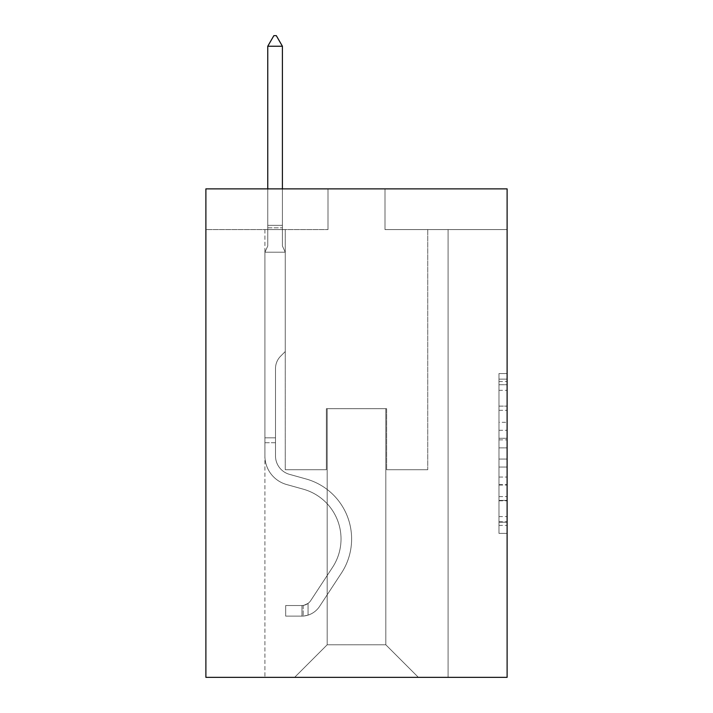 <?xml version="1.0" encoding="UTF-8"?>
<svg xmlns="http://www.w3.org/2000/svg" width="713" height="713" viewBox="0 0 713 713"><rect width="100%" height="100%" fill="white"/><g stroke="black" fill="none" stroke-linecap="round" stroke-linejoin="round"><path stroke-width="0.53" stroke-dasharray="3.56 2.67" d="M498.975 422.301L498.975 447.871L507.112 447.871L507.112 525.383L507.112 381.544L507.112 447.871L498.975 447.871L498.975 379.147L498.975 533.377L498.975 373.55L498.975 522.192L507.112 522.192L498.975 522.192L507.112 522.192L498.975 522.192L498.975 496.613L498.975 533.377L507.112 533.377L507.112 373.55L507.112 521.791L507.112 459.056L498.975 459.056L507.112 459.056L507.112 496.613L507.112 384.735L498.975 384.735L507.112 384.735L507.112 533.377L507.112 381.544L507.112 533.377L498.975 533.377L498.975 373.55L507.112 373.55L507.112 381.544L507.112 373.55L507.112 381.544L507.112 373.55L507.112 379.147L507.112 373.55L498.975 373.55L498.975 384.735L507.112 384.735L498.975 384.735L498.975 422.301L507.112 422.301M507.112 438.281L507.112 430.287L507.112 438.281L498.975 438.281L498.975 406.116L498.975 500.811L498.975 477.042L507.112 477.042L498.975 477.042L498.975 533.377L507.112 533.377L498.975 533.377L507.112 533.377L498.975 533.377L498.975 373.55L507.112 373.55L498.975 373.55L507.112 373.55L498.975 373.55L498.975 438.281L507.112 438.281M507.112 188.874L507.112 677.35L205.888 677.35L205.888 188.874L328.007 188.874L205.888 188.874L205.888 229.577L328.007 229.577L205.888 229.577L205.888 188.874L507.112 188.874L384.993 188.874L507.112 188.874L507.112 229.577L507.112 188.874M264.906 677.35L448.094 677.35L448.094 229.577L427.738 229.577L448.094 229.577L427.738 229.577L448.094 229.577L427.738 229.577L448.094 229.577L427.738 229.577L448.094 229.577L427.738 229.577L448.094 229.577L427.738 229.577L448.094 229.577L427.738 229.577L448.094 229.577L427.738 229.577L448.094 229.577L427.738 229.577L448.094 229.577L427.738 229.577L448.094 229.577L427.738 229.577L448.094 229.577L427.738 229.577L448.094 229.577L427.738 229.577L448.094 229.577L427.738 229.577L448.094 229.577L427.738 229.577L448.094 229.577L427.738 229.577L448.094 229.577L448.094 677.35L448.094 229.577L448.094 677.35L448.094 229.577L448.094 677.35L448.094 229.577L448.094 677.35L448.094 229.577L448.094 677.35L448.094 229.577L448.094 677.35L448.094 229.577L448.094 677.35L448.094 229.577L448.094 677.35L448.094 229.577L448.094 677.35L448.094 229.577L448.094 677.35L448.094 229.577L448.094 677.35L448.094 229.577L448.094 677.35L448.094 229.577L448.094 677.35L448.094 229.577L448.094 677.35L448.094 229.577L448.094 677.35L448.094 229.577L448.094 677.35L264.906 677.35L294.629 677.35L264.906 677.35L294.629 677.35L264.906 677.35L294.629 677.35L264.906 677.35L294.629 677.35L264.906 677.35L294.629 677.35L264.906 677.35L294.629 677.35L264.906 677.35L294.629 677.35L264.906 677.35L294.629 677.35L264.906 677.35L294.629 677.35L264.906 677.35L294.629 677.35L264.906 677.35L294.629 677.35L264.906 677.35L294.629 677.35L264.906 677.35L294.629 677.35L264.906 677.35L294.629 677.35L264.906 677.35L294.629 677.35L264.906 677.35L264.906 229.577L285.262 229.577L264.906 229.577L285.262 229.577L264.906 229.577L285.262 229.577L264.906 229.577L285.262 229.577L264.906 229.577L285.262 229.577L264.906 229.577L285.262 229.577L264.906 229.577L285.262 229.577L264.906 229.577L285.262 229.577L264.906 229.577L285.262 229.577L264.906 229.577L285.262 229.577L264.906 229.577L285.262 229.577L264.906 229.577L285.262 229.577L264.906 229.577L285.262 229.577L264.906 229.577L285.262 229.577L264.906 229.577L285.262 229.577L264.906 229.577L285.262 229.577L264.906 229.577L264.906 677.35M507.112 229.577L384.993 229.577L507.112 229.577M327.187 644.784L327.187 408.683L327.187 644.784L327.187 408.683L385.813 408.683L385.813 644.784L327.187 644.784L294.629 677.35L327.187 644.784L327.187 408.683L327.187 644.784L327.187 408.683L326.376 408.683L326.376 469.742L285.262 469.742L285.262 229.577L285.262 469.742L285.262 229.577L285.262 469.742L285.262 229.577L285.262 469.742L285.262 229.577L285.262 469.742L285.262 229.577L285.262 469.742L285.262 229.577L285.262 469.742L285.262 229.577L285.262 469.742L285.262 229.577L285.262 469.742L285.262 229.577L285.262 469.742L285.262 229.577L285.262 469.742L285.262 229.577L285.262 469.742L285.262 229.577L285.262 469.742L285.262 229.577L285.262 469.742L285.262 229.577L285.262 469.742L285.262 229.577L285.262 469.742L285.262 229.577L285.262 469.742L326.376 469.742L285.262 469.742L326.376 469.742L285.262 469.742L326.376 469.742L285.262 469.742L326.376 469.742L285.262 469.742L326.376 469.742L285.262 469.742L326.376 469.742L285.262 469.742L326.376 469.742L285.262 469.742L326.376 469.742L285.262 469.742L326.376 469.742L285.262 469.742L326.376 469.742L285.262 469.742L326.376 469.742L285.262 469.742L326.376 469.742L285.262 469.742L326.376 469.742L285.262 469.742L326.376 469.742L285.262 469.742L326.376 469.742L285.262 469.742L326.376 469.742L326.376 408.683L326.376 469.742L326.376 408.683L326.376 469.742L326.376 408.683L326.376 469.742L326.376 408.683L326.376 469.742L326.376 408.683L326.376 469.742L326.376 408.683L326.376 469.742L326.376 408.683L326.376 469.742L326.376 408.683L326.376 469.742L326.376 408.683L326.376 469.742L326.376 408.683L326.376 469.742L326.376 408.683L326.376 469.742L326.376 408.683L326.376 469.742L326.376 408.683L326.376 469.742L326.376 408.683L326.376 469.742L326.376 408.683L326.376 469.742L326.376 408.683L327.187 408.683L326.376 408.683L327.187 408.683L326.376 408.683L327.187 408.683L326.376 408.683L327.187 408.683L326.376 408.683L327.187 408.683L326.376 408.683L327.187 408.683L326.376 408.683L327.187 408.683L326.376 408.683L327.187 408.683L326.376 408.683L327.187 408.683L326.376 408.683L327.187 408.683L326.376 408.683L327.187 408.683L326.376 408.683L327.187 408.683L326.376 408.683L327.187 408.683L326.376 408.683L327.187 408.683L326.376 408.683L327.187 408.683L326.376 408.683L327.187 408.683L327.187 644.784L294.629 677.35L327.187 644.784L327.187 408.683L327.187 644.784L294.629 677.35L327.187 644.784L327.187 408.683L327.187 644.784L294.629 677.35L327.187 644.784L327.187 408.683L327.187 644.784L294.629 677.35L327.187 644.784L327.187 408.683L327.187 644.784L294.629 677.35L327.187 644.784L327.187 408.683L327.187 644.784L294.629 677.35L327.187 644.784L327.187 408.683L327.187 644.784L294.629 677.35L327.187 644.784L327.187 408.683L327.187 644.784L294.629 677.35L327.187 644.784L327.187 408.683L327.187 644.784L294.629 677.35L327.187 644.784L327.187 408.683L327.187 644.784L294.629 677.35L327.187 644.784L327.187 408.683L327.187 644.784L294.629 677.35L327.187 644.784L327.187 408.683L327.187 644.784L294.629 677.35L327.187 644.784L327.187 408.683L327.187 644.784L294.629 677.35L327.187 644.784L327.187 408.683L327.187 644.784L294.629 677.35L327.187 644.784L294.629 677.35L327.187 644.784L385.813 644.784L385.813 408.683L385.813 644.784L418.371 677.35L385.813 644.784L385.813 408.683L385.813 644.784L418.371 677.35L385.813 644.784L385.813 408.683L385.813 644.784L418.371 677.35L385.813 644.784L385.813 408.683L385.813 644.784L418.371 677.35L385.813 644.784L385.813 408.683L385.813 644.784L418.371 677.35L385.813 644.784L385.813 408.683L385.813 644.784L418.371 677.35L385.813 644.784L385.813 408.683L385.813 644.784L418.371 677.35L385.813 644.784L385.813 408.683L385.813 644.784L418.371 677.35L385.813 644.784L385.813 408.683L385.813 644.784L418.371 677.35L385.813 644.784L385.813 408.683L385.813 644.784L418.371 677.35L385.813 644.784L385.813 408.683L385.813 644.784L418.371 677.35L385.813 644.784L385.813 408.683L385.813 644.784L418.371 677.35L385.813 644.784L385.813 408.683L385.813 644.784L418.371 677.35L385.813 644.784L385.813 408.683L385.813 644.784L418.371 677.35L385.813 644.784L385.813 408.683L385.813 644.784L418.371 677.35L385.813 644.784L385.813 408.683L385.813 644.784L418.371 677.35L385.813 644.784L385.813 408.683L327.187 408.683L327.187 644.784L294.629 677.35L327.187 644.784M386.624 408.683L385.813 408.683L386.624 408.683L385.813 408.683L386.624 408.683L385.813 408.683L386.624 408.683L385.813 408.683L386.624 408.683L385.813 408.683L386.624 408.683L385.813 408.683L386.624 408.683L385.813 408.683L386.624 408.683L385.813 408.683L386.624 408.683L385.813 408.683L386.624 408.683L385.813 408.683L386.624 408.683L385.813 408.683L386.624 408.683L385.813 408.683L386.624 408.683L385.813 408.683L386.624 408.683L385.813 408.683L386.624 408.683L385.813 408.683L386.624 408.683L385.813 408.683L386.624 408.683L386.624 469.742L386.624 408.683M418.371 677.35L385.813 644.784L418.371 677.35M384.993 229.577L384.993 188.874L384.993 229.577M328.007 229.577L328.007 188.874L328.007 229.577M427.738 229.577L427.738 469.742L386.624 469.742L427.738 469.742L386.624 469.742L427.738 469.742L386.624 469.742L427.738 469.742L386.624 469.742L427.738 469.742L386.624 469.742L427.738 469.742L386.624 469.742L427.738 469.742L386.624 469.742L427.738 469.742L386.624 469.742L427.738 469.742L386.624 469.742L427.738 469.742L386.624 469.742L427.738 469.742L386.624 469.742L427.738 469.742L386.624 469.742L427.738 469.742L386.624 469.742L427.738 469.742L386.624 469.742L427.738 469.742L386.624 469.742L427.738 469.742L386.624 469.742L427.738 469.742L427.738 229.577M498.975 447.871L507.112 447.871L498.975 447.871M498.975 379.147L498.975 373.55L498.975 379.147L507.112 379.147L498.975 379.147M498.975 500.41L498.975 467.051L498.975 500.41L507.112 500.41L498.975 500.41M498.975 467.051L498.975 459.056L507.112 459.056L498.975 459.056L498.975 467.051L507.112 467.051L498.975 467.051M498.975 406.116L498.975 384.735L498.975 406.116L507.112 406.116L498.975 406.116M498.975 373.55L507.112 373.55L498.975 373.55L498.975 381.544L498.975 373.55L507.112 373.55M498.975 533.377L507.112 533.377L498.975 533.377L498.975 525.383L498.975 533.377M264.906 442.72L264.906 252.206L285.262 252.206L285.262 351.536L280.672 356.126A17.691 17.691 0 0 0 275.494 368.63A17.691 17.691 0 0 1 280.672 356.126L285.262 351.536L285.262 252.206L282.41 246.021L282.41 227.812L282.41 246.021L285.262 252.206L285.262 351.536L280.672 356.126A17.691 17.691 0 0 0 275.494 368.63A17.691 17.691 0 0 1 280.672 356.126L285.262 351.536L285.262 252.206L282.41 246.021L282.41 225.344L282.41 246.021L285.262 252.206L285.262 351.536L280.672 356.126A17.691 17.691 0 0 0 275.494 368.63A17.691 17.691 0 0 1 280.672 356.126L285.262 351.536L285.262 252.206L282.41 246.021L282.41 46.238L282.41 246.021L285.262 252.206L285.262 351.536L280.672 356.126A17.691 17.691 0 0 0 275.494 368.63A17.691 17.691 0 0 1 280.672 356.126L285.262 351.536L285.262 252.206L282.41 246.021L282.41 46.238L267.758 46.238L267.758 246.021L264.906 252.206L285.262 252.206L285.262 351.536L280.672 356.126A17.691 17.691 0 0 0 275.494 368.63A17.691 17.691 0 0 1 280.672 356.126L285.262 351.536L285.262 252.206L282.41 246.021L285.262 252.206L285.262 351.536L280.672 356.126A17.691 17.691 0 0 0 275.494 368.63A17.691 17.691 0 0 1 280.672 356.126L285.262 351.536L285.262 252.206L282.41 246.021L282.41 227.812L282.41 246.021L285.262 252.206L285.262 351.536L280.672 356.126A17.691 17.691 0 0 0 275.494 368.63A17.691 17.691 0 0 1 280.672 356.126L285.262 351.536L285.262 252.206L282.41 246.021L282.41 225.344L282.41 246.021L285.262 252.206L285.262 351.536L280.672 356.126A17.691 17.691 0 0 0 275.494 368.63A17.691 17.691 0 0 1 280.672 356.126L285.262 351.536L285.262 252.206L282.41 246.021L282.41 46.238L276.305 35.65L273.863 35.65L276.305 35.65L273.863 35.65L267.758 46.238L282.41 46.238L276.305 35.65L273.863 35.65L267.758 46.238L267.758 225.344L267.758 46.238L282.41 46.238L282.41 246.021L285.262 252.206L285.262 351.536L280.672 356.126A17.691 17.691 0 0 0 275.494 368.63A17.691 17.691 0 0 1 280.672 356.126L285.262 351.536L285.262 252.206L282.41 246.021L282.41 46.238L267.758 46.238L267.758 227.812L267.758 46.238L282.41 46.238L276.305 35.65L273.863 35.65L276.305 35.65L273.863 35.65L267.758 46.238L267.758 246.021L267.758 46.238L282.41 46.238L276.305 35.65L273.863 35.65L267.758 46.238L267.758 246.021L264.906 252.206L267.758 246.021L267.758 46.238L282.41 46.238L282.41 246.021L285.262 252.206L285.262 351.536L280.672 356.126A17.691 17.691 0 0 0 275.494 368.63A17.691 17.691 0 0 1 280.672 356.126L285.262 351.536L285.262 252.206L282.41 246.021L282.41 46.238L267.758 46.238L267.758 246.021L264.906 252.206L285.262 252.206L285.262 351.536L280.672 356.126A17.691 17.691 0 0 0 275.494 368.63A17.691 17.691 0 0 1 280.672 356.126L285.262 351.536L285.262 252.206L282.41 246.021L285.262 252.206L285.262 351.536L280.672 356.126A17.691 17.691 0 0 0 275.494 368.63A17.691 17.691 0 0 1 280.672 356.126L285.262 351.536L285.262 252.206L282.41 246.021L282.41 227.812L282.41 246.021L285.262 252.206L285.262 351.536L280.672 356.126A17.691 17.691 0 0 0 275.494 368.63A17.691 17.691 0 0 1 280.672 356.126L285.262 351.536L285.262 252.206L282.41 246.021L282.41 225.344L282.41 246.021L285.262 252.206L285.262 351.536L280.672 356.126A17.691 17.691 0 0 0 275.494 368.63A17.691 17.691 0 0 1 280.672 356.126L285.262 351.536L285.262 252.206L282.41 246.021L282.41 46.238L276.305 35.65L273.863 35.65L276.305 35.65L273.863 35.65L267.758 46.238L282.41 46.238L276.305 35.65L273.863 35.65L267.758 46.238L267.758 225.344L267.758 46.238L282.41 46.238L282.41 246.021L285.262 252.206L285.262 351.536L280.672 356.126A17.691 17.691 0 0 0 275.494 368.63A17.691 17.691 0 0 1 280.672 356.126L285.262 351.536L285.262 252.206L282.41 246.021L282.41 46.238L267.758 46.238L267.758 227.812L267.758 46.238L282.41 46.238L276.305 35.65L273.863 35.65L276.305 35.65L273.863 35.65L267.758 46.238L267.758 246.021L267.758 46.238L282.41 46.238L276.305 35.65L273.863 35.65L267.758 46.238L267.758 246.021L264.906 252.206L285.262 252.206L285.262 351.536L280.672 356.126A17.691 17.691 0 0 0 275.494 368.63A17.691 17.691 0 0 1 280.672 356.126L285.262 351.536L285.262 252.206L282.41 246.021L285.262 252.206L264.906 252.206L267.758 246.021L267.758 46.238L282.41 46.238L282.41 246.021L282.41 46.238L267.758 46.238L267.758 246.021L264.906 252.206L285.262 252.206L264.906 252.206L267.758 246.021L267.758 46.238L282.41 46.238L276.305 35.65L273.863 35.65L276.305 35.65L273.863 35.65L267.758 46.238L267.758 246.021L264.906 252.206L285.262 252.206L264.906 252.206L267.758 246.021L267.758 46.238L282.41 46.238L276.305 35.65L273.863 35.65L267.758 46.238L267.758 246.021L264.906 252.206L285.262 252.206L264.906 252.206L267.758 246.021L267.758 46.238L282.41 46.238L282.41 246.021L285.262 252.206L264.906 252.206L267.758 246.021L264.906 252.206L285.262 252.206L264.906 252.206L267.758 246.021L267.758 227.812L267.758 246.021L264.906 252.206L285.262 252.206L264.906 252.206L267.758 246.021L267.758 225.344L267.758 246.021L264.906 252.206L285.262 252.206L264.906 252.206L267.758 246.021L267.758 46.238L267.758 246.021L264.906 252.206L285.262 252.206L264.906 252.206L267.758 246.021L267.758 46.238L282.41 46.238L267.758 46.238L267.758 246.021L264.906 252.206L285.262 252.206L264.906 252.206L267.758 246.021L267.758 46.238L282.41 46.238L276.305 35.65L273.863 35.65L276.305 35.65L282.41 46.238L282.41 225.344L282.41 46.238L267.758 46.238L282.41 46.238L276.305 35.65L273.863 35.65L267.758 46.238L273.863 35.65L267.758 46.238L273.863 35.65L276.305 35.65L282.41 46.238L282.41 227.812L282.41 46.238L267.758 46.238L273.863 35.65L267.758 46.238L282.41 46.238L276.305 35.65L282.41 46.238L282.41 246.021L282.41 46.238L276.305 35.65L273.863 35.65L267.758 46.238L273.863 35.65L276.305 35.65L282.41 46.238L282.41 246.021L285.262 252.206L264.906 252.206L285.262 252.206L264.906 252.206L267.758 246.021L264.906 252.206L285.262 252.206L264.906 252.206L267.758 246.021L267.758 227.812L267.758 246.021L264.906 252.206L285.262 252.206L264.906 252.206L267.758 246.021L267.758 225.344L267.758 246.021L264.906 252.206L285.262 252.206L264.906 252.206L267.758 246.021L267.758 46.238L282.41 46.238L276.305 35.65L282.41 46.238L282.41 225.344L282.41 46.238L267.758 46.238L273.863 35.65L267.758 46.238L273.863 35.65L276.305 35.65L282.41 46.238L276.305 35.65L273.863 35.65L267.758 46.238L282.41 46.238L282.41 227.812L282.41 46.238L276.305 35.65L282.41 46.238L282.41 246.021L282.41 46.238L267.758 46.238L273.863 35.65L267.758 46.238L273.863 35.65L276.305 35.65L282.41 46.238L276.305 35.65L273.863 35.65L267.758 46.238L282.41 46.238L282.41 246.021L285.262 252.206L264.906 252.206L267.758 246.021L264.906 252.206L264.906 455.919A29.714 29.714 0 0 0 286.644 484.537A29.714 29.714 0 0 1 264.906 455.919L264.906 252.206L264.906 455.919A29.714 29.714 0 0 0 286.644 484.537A29.714 29.714 0 0 1 264.906 455.919L264.906 252.206L264.906 455.919A29.714 29.714 0 0 0 286.644 484.537A29.714 29.714 0 0 1 264.906 455.919L264.906 252.206L264.906 455.919A29.714 29.714 0 0 0 286.644 484.537L303.212 489.163L286.644 484.537A29.714 29.714 0 0 1 264.906 455.919L264.906 252.206L264.906 455.919A29.714 29.714 0 0 0 286.644 484.537A29.714 29.714 0 0 1 264.906 455.919L264.906 252.206L264.906 455.919A29.714 29.714 0 0 0 286.644 484.537A29.714 29.714 0 0 1 264.906 455.919L264.906 252.206L264.906 455.919A29.714 29.714 0 0 0 286.644 484.537L303.212 489.163L286.644 484.537A29.714 29.714 0 0 1 264.906 455.919L264.906 252.206L264.906 455.919A29.714 29.714 0 0 0 286.644 484.537A29.714 29.714 0 0 1 264.906 455.919L264.906 252.206L264.906 455.919A29.714 29.714 0 0 0 286.644 484.537A29.714 29.714 0 0 1 264.906 455.919L264.906 252.206L264.906 455.919A29.714 29.714 0 0 0 286.644 484.537L303.212 489.163A51.701 51.701 0 0 1 332.561 567.316A51.701 51.701 0 0 0 303.212 489.163L286.644 484.537A29.714 29.714 0 0 1 264.906 455.919L264.906 252.206L264.906 455.919A29.714 29.714 0 0 0 286.644 484.537A29.714 29.714 0 0 1 264.906 455.919L264.906 252.206L264.906 455.919A29.714 29.714 0 0 0 286.644 484.537A29.714 29.714 0 0 1 264.906 455.919L264.906 252.206L264.906 455.919A29.714 29.714 0 0 0 286.644 484.537L303.212 489.163L286.644 484.537A29.714 29.714 0 0 1 264.906 455.919L264.906 252.206L264.906 455.919A29.714 29.714 0 0 0 286.644 484.537A29.714 29.714 0 0 1 264.906 455.919L264.906 252.206L264.906 455.919A29.714 29.714 0 0 0 286.644 484.537A29.714 29.714 0 0 1 264.906 455.919L264.906 252.206L264.906 455.919L264.906 442.72L275.494 442.72L275.494 437.835L264.906 437.835L275.494 437.835L275.494 455.919L275.494 368.63L275.494 455.919A19.135 19.135 0 0 0 289.487 474.35A19.135 19.135 0 0 1 275.494 455.919L275.494 368.63L275.494 455.919L275.494 437.835L264.906 437.835L275.494 437.835L275.494 455.919A19.135 19.135 0 0 0 289.487 474.35A19.135 19.135 0 0 1 275.494 455.919L275.494 368.63L275.494 455.919A19.135 19.135 0 0 0 289.487 474.35A19.135 19.135 0 0 1 275.494 455.919L275.494 368.63L275.494 455.919L275.494 437.835L264.906 437.835L275.494 437.835L275.494 455.919A19.135 19.135 0 0 0 289.487 474.35L306.055 478.967L289.487 474.35A19.135 19.135 0 0 1 275.494 455.919L275.494 368.63L275.494 455.919A19.135 19.135 0 0 0 289.487 474.35A19.135 19.135 0 0 1 275.494 455.919L275.494 368.63L275.494 455.919L275.494 437.835L264.906 437.835L275.494 437.835L275.494 455.919A19.135 19.135 0 0 0 289.487 474.35A19.135 19.135 0 0 1 275.494 455.919L275.494 368.63L275.494 455.919A19.135 19.135 0 0 0 289.487 474.35L306.055 478.967L289.487 474.35A19.135 19.135 0 0 1 275.494 455.919L275.494 368.63L275.494 455.919L275.494 437.835L264.906 437.835L275.494 437.835L275.494 455.919A19.135 19.135 0 0 0 289.487 474.35A19.135 19.135 0 0 1 275.494 455.919L275.494 368.63L275.494 455.919A19.135 19.135 0 0 0 289.487 474.35A19.135 19.135 0 0 1 275.494 455.919L275.494 368.63L275.494 455.919L275.494 437.835L264.906 437.835L275.494 437.835L275.494 455.919A19.135 19.135 0 0 0 289.487 474.35L306.055 478.967L289.487 474.35A19.135 19.135 0 0 1 275.494 455.919L275.494 368.63L275.494 455.919A19.135 19.135 0 0 0 289.487 474.35A19.135 19.135 0 0 1 275.494 455.919L275.494 368.63L275.494 455.919L275.494 437.835L264.906 437.835L275.494 437.835L275.494 455.919A19.135 19.135 0 0 0 289.487 474.35A19.135 19.135 0 0 1 275.494 455.919L275.494 368.63L275.494 455.919A19.135 19.135 0 0 0 289.487 474.35L306.055 478.967A62.281 62.281 0 0 1 341.411 573.118A62.281 62.281 0 0 0 306.055 478.967L289.487 474.35A19.135 19.135 0 0 1 275.494 455.919L275.494 368.63L275.494 455.919L275.494 437.835L264.906 437.835L275.494 437.835L275.494 455.919A19.135 19.135 0 0 0 289.487 474.35A19.135 19.135 0 0 1 275.494 455.919L275.494 368.63L275.494 455.919A19.135 19.135 0 0 0 289.487 474.35A19.135 19.135 0 0 1 275.494 455.919L275.494 368.63L275.494 455.919L275.494 442.72L264.906 442.72M301.956 616.121A21.577 21.577 0 0 0 319.584 606.389L341.411 573.118A62.281 62.281 0 0 0 306.055 478.967L289.487 474.35A19.135 19.135 0 0 1 275.494 455.919A19.135 19.135 0 0 0 289.487 474.35A19.135 19.135 0 0 1 275.494 455.919A19.135 19.135 0 0 0 289.487 474.35L306.055 478.967A62.281 62.281 0 0 1 341.411 573.118A62.281 62.281 0 0 0 306.055 478.967L289.487 474.35A19.135 19.135 0 0 1 275.494 455.919A19.135 19.135 0 0 0 289.487 474.35A19.135 19.135 0 0 1 275.494 455.919A19.135 19.135 0 0 0 289.487 474.35L306.055 478.967L289.487 474.35A19.135 19.135 0 0 1 275.494 455.919A19.135 19.135 0 0 0 289.487 474.35L306.055 478.967L289.487 474.35A19.135 19.135 0 0 1 275.494 455.919A19.135 19.135 0 0 0 289.487 474.35A19.135 19.135 0 0 1 275.494 455.919A19.135 19.135 0 0 0 289.487 474.35L306.055 478.967A62.281 62.281 0 0 1 341.411 573.118L319.584 606.389L341.411 573.118A62.281 62.281 0 0 0 306.055 478.967L289.487 474.35A19.135 19.135 0 0 1 275.494 455.919A19.135 19.135 0 0 0 289.487 474.35L306.055 478.967L289.487 474.35A19.135 19.135 0 0 1 275.494 455.919A19.135 19.135 0 0 0 289.487 474.35A19.135 19.135 0 0 1 275.494 455.919A19.135 19.135 0 0 0 289.487 474.35L306.055 478.967L289.487 474.35A19.135 19.135 0 0 1 275.494 455.919A19.135 19.135 0 0 0 289.487 474.35L306.055 478.967A62.281 62.281 0 0 1 341.411 573.118A62.281 62.281 0 0 0 306.055 478.967L289.487 474.35A19.135 19.135 0 0 1 275.494 455.919A19.135 19.135 0 0 0 289.487 474.35A19.135 19.135 0 0 1 275.494 455.919A19.135 19.135 0 0 0 289.487 474.35L306.055 478.967L289.487 474.35A19.135 19.135 0 0 1 275.494 455.919A19.135 19.135 0 0 0 289.487 474.35L306.055 478.967L289.487 474.35A19.135 19.135 0 0 1 275.494 455.919A19.135 19.135 0 0 0 289.487 474.35A19.135 19.135 0 0 1 275.494 455.919A19.135 19.135 0 0 0 289.487 474.35L306.055 478.967A62.281 62.281 0 0 1 341.411 573.118A62.281 62.281 0 0 0 306.055 478.967L289.487 474.35A19.135 19.135 0 0 1 275.494 455.919A19.135 19.135 0 0 0 289.487 474.35L306.055 478.967A62.281 62.281 0 0 1 341.411 573.118L319.584 606.389L341.411 573.118A62.281 62.281 0 0 0 306.055 478.967L289.487 474.35L306.055 478.967A62.281 62.281 0 0 1 341.411 573.118A62.281 62.281 0 0 0 306.055 478.967L289.487 474.35L306.055 478.967A62.281 62.281 0 0 1 341.411 573.118A62.281 62.281 0 0 0 306.055 478.967L289.487 474.35L306.055 478.967A62.281 62.281 0 0 1 341.411 573.118L319.584 606.389A21.577 21.577 0 0 1 308.061 615.123A21.577 21.577 0 0 0 319.584 606.389L341.411 573.118A62.281 62.281 0 0 0 306.055 478.967L289.487 474.35L306.055 478.967A62.281 62.281 0 0 1 341.411 573.118A62.281 62.281 0 0 0 306.055 478.967L289.487 474.35L306.055 478.967A62.281 62.281 0 0 1 341.411 573.118A62.281 62.281 0 0 0 306.055 478.967L289.487 474.35L306.055 478.967A62.281 62.281 0 0 1 341.411 573.118L319.584 606.389L341.411 573.118A62.281 62.281 0 0 0 306.055 478.967L289.487 474.35L306.055 478.967A62.281 62.281 0 0 1 341.411 573.118A62.281 62.281 0 0 0 306.055 478.967L289.487 474.35L306.055 478.967A62.281 62.281 0 0 1 341.411 573.118A62.281 62.281 0 0 0 306.055 478.967L289.487 474.35L306.055 478.967A62.281 62.281 0 0 1 341.411 573.118L319.584 606.389L341.411 573.118A62.281 62.281 0 0 0 306.055 478.967L289.487 474.35L306.055 478.967A62.281 62.281 0 0 1 341.411 573.118A62.281 62.281 0 0 0 306.055 478.967A62.281 62.281 0 0 1 341.411 573.118L319.584 606.389A21.577 21.577 0 0 1 308.061 615.123C301.786 616.451 301.786 616.451 308.061 615.123C301.786 616.451 301.786 616.451 308.061 615.123A21.577 21.577 0 0 0 319.584 606.389L341.411 573.118A62.281 62.281 0 0 0 306.055 478.967A62.281 62.281 0 0 1 341.411 573.118A62.281 62.281 0 0 0 306.055 478.967A62.281 62.281 0 0 1 341.411 573.118L319.584 606.389L341.411 573.118A62.281 62.281 0 0 0 306.055 478.967A62.281 62.281 0 0 1 341.411 573.118L319.584 606.389L341.411 573.118A62.281 62.281 0 0 0 306.055 478.967A62.281 62.281 0 0 1 341.411 573.118A62.281 62.281 0 0 0 306.055 478.967A62.281 62.281 0 0 1 341.411 573.118L319.584 606.389A21.577 21.577 0 0 1 308.061 615.123C301.786 616.451 301.786 616.451 308.061 615.123C301.786 616.451 301.786 616.451 308.061 615.123A21.577 21.577 0 0 0 319.584 606.389L341.411 573.118A62.281 62.281 0 0 0 306.055 478.967A62.281 62.281 0 0 1 341.411 573.118L319.584 606.389L341.411 573.118A62.281 62.281 0 0 0 306.055 478.967A62.281 62.281 0 0 1 341.411 573.118A62.281 62.281 0 0 0 306.055 478.967A62.281 62.281 0 0 1 341.411 573.118L319.584 606.389L341.411 573.118A62.281 62.281 0 0 0 306.055 478.967A62.281 62.281 0 0 1 341.411 573.118L319.584 606.389A21.577 21.577 0 0 1 308.061 615.123C301.786 616.451 301.786 616.451 308.061 615.123C301.786 616.451 301.786 616.451 308.061 615.123A21.577 21.577 0 0 0 319.584 606.389L341.411 573.118A62.281 62.281 0 0 0 306.055 478.967A62.281 62.281 0 0 1 341.411 573.118A62.281 62.281 0 0 0 306.055 478.967A62.281 62.281 0 0 1 341.411 573.118L319.584 606.389L341.411 573.118A62.281 62.281 0 0 0 306.055 478.967A62.281 62.281 0 0 1 341.411 573.118L319.584 606.389L341.411 573.118A62.281 62.281 0 0 0 306.055 478.967A62.281 62.281 0 0 1 341.411 573.118A62.281 62.281 0 0 0 306.055 478.967A62.281 62.281 0 0 1 341.411 573.118L319.584 606.389A21.577 21.577 0 0 1 308.061 615.123C301.786 616.451 301.786 616.451 308.061 615.123C301.786 616.451 301.786 616.451 308.061 615.123A21.577 21.577 0 0 0 319.584 606.389L341.411 573.118A62.281 62.281 0 0 0 306.055 478.967A62.281 62.281 0 0 1 341.411 573.118L319.584 606.389A21.577 21.577 0 0 1 308.061 615.123C301.786 616.451 301.786 616.451 308.061 615.123C301.786 616.451 301.786 616.451 308.061 615.123A21.577 21.577 0 0 0 319.584 606.389L341.411 573.118L319.584 606.389A21.577 21.577 0 0 1 308.061 615.123C301.786 616.451 301.786 616.451 308.061 615.123C301.786 616.451 301.786 616.451 308.061 615.123A21.577 21.577 0 0 0 319.584 606.389L341.411 573.118L319.584 606.389A21.577 21.577 0 0 1 308.061 615.123C301.786 616.451 301.786 616.451 308.061 615.123C301.786 616.451 301.786 616.451 308.061 615.123A21.577 21.577 0 0 0 319.584 606.389L341.411 573.118L319.584 606.389A21.577 21.577 0 0 1 308.061 615.123C301.786 616.451 301.786 616.451 308.061 615.123C301.786 616.451 301.786 616.451 308.061 615.123A21.577 21.577 0 0 0 319.584 606.389L341.411 573.118L319.584 606.389A21.577 21.577 0 0 1 308.061 615.123C301.786 616.451 301.786 616.451 308.061 615.123C301.786 616.451 301.786 616.451 308.061 615.123A21.577 21.577 0 0 0 319.584 606.389L341.411 573.118L319.584 606.389A21.577 21.577 0 0 1 308.061 615.123C301.786 616.451 301.786 616.451 308.061 615.123C301.786 616.451 301.786 616.451 308.061 615.123A21.577 21.577 0 0 0 319.584 606.389L341.411 573.118L319.584 606.389A21.577 21.577 0 0 1 308.061 615.123C301.786 616.451 301.786 616.451 308.061 615.123C301.786 616.451 301.786 616.451 308.061 615.123A21.577 21.577 0 0 0 319.584 606.389L341.411 573.118L319.584 606.389A21.577 21.577 0 0 1 308.061 615.123C301.786 616.451 301.786 616.451 308.061 615.123C301.786 616.451 301.786 616.451 308.061 615.123A21.577 21.577 0 0 0 319.584 606.389L341.411 573.118L319.584 606.389A21.577 21.577 0 0 1 308.061 615.123C301.786 616.451 301.786 616.451 308.061 615.123C301.786 616.451 301.786 616.451 308.061 615.123A21.577 21.577 0 0 0 319.584 606.389L341.411 573.118L319.584 606.389A21.577 21.577 0 0 1 308.061 615.123C301.786 616.451 301.786 616.451 308.061 615.123C301.786 616.451 301.786 616.451 308.061 615.123A21.577 21.577 0 0 0 319.584 606.389L341.411 573.118L319.584 606.389A21.577 21.577 0 0 1 308.061 615.123C301.786 616.451 301.786 616.451 308.061 615.123C301.786 616.451 301.786 616.451 308.061 615.123A21.577 21.577 0 0 0 319.584 606.389A21.577 21.577 0 0 1 301.956 616.121L301.956 605.533A10.989 10.989 0 0 0 310.734 600.578L332.561 567.316A51.701 51.701 0 0 0 303.212 489.163L286.644 484.537L303.212 489.163A51.701 51.701 0 0 1 332.561 567.316A51.701 51.701 0 0 0 303.212 489.163L286.644 484.537A29.714 29.714 0 0 1 264.906 455.919A29.714 29.714 0 0 0 286.644 484.537A29.714 29.714 0 0 1 264.906 455.919A29.714 29.714 0 0 0 286.644 484.537L303.212 489.163L286.644 484.537A29.714 29.714 0 0 1 264.906 455.919A29.714 29.714 0 0 0 286.644 484.537A29.714 29.714 0 0 1 264.906 455.919A29.714 29.714 0 0 0 286.644 484.537L303.212 489.163L286.644 484.537A29.714 29.714 0 0 1 264.906 455.919A29.714 29.714 0 0 0 286.644 484.537L303.212 489.163A51.701 51.701 0 0 1 332.561 567.316L310.734 600.578L332.561 567.316A51.701 51.701 0 0 0 303.212 489.163L286.644 484.537A29.714 29.714 0 0 1 264.906 455.919A29.714 29.714 0 0 0 286.644 484.537A29.714 29.714 0 0 1 264.906 455.919A29.714 29.714 0 0 0 286.644 484.537L303.212 489.163L286.644 484.537A29.714 29.714 0 0 1 264.906 455.919A29.714 29.714 0 0 0 286.644 484.537L303.212 489.163L286.644 484.537A29.714 29.714 0 0 1 264.906 455.919A29.714 29.714 0 0 0 286.644 484.537A29.714 29.714 0 0 1 264.906 455.919A29.714 29.714 0 0 0 286.644 484.537L303.212 489.163A51.701 51.701 0 0 1 332.561 567.316A51.701 51.701 0 0 0 303.212 489.163L286.644 484.537A29.714 29.714 0 0 1 264.906 455.919A29.714 29.714 0 0 0 286.644 484.537L303.212 489.163L286.644 484.537A29.714 29.714 0 0 1 264.906 455.919A29.714 29.714 0 0 0 286.644 484.537A29.714 29.714 0 0 1 264.906 455.919A29.714 29.714 0 0 0 286.644 484.537L303.212 489.163L286.644 484.537A29.714 29.714 0 0 1 264.906 455.919A29.714 29.714 0 0 0 286.644 484.537L303.212 489.163A51.701 51.701 0 0 1 332.561 567.316A51.701 51.701 0 0 0 303.212 489.163L286.644 484.537A29.714 29.714 0 0 1 264.906 455.919A29.714 29.714 0 0 0 286.644 484.537A29.714 29.714 0 0 1 264.906 455.919A29.714 29.714 0 0 0 286.644 484.537L303.212 489.163L286.644 484.537A29.714 29.714 0 0 1 264.906 455.919A29.714 29.714 0 0 0 286.644 484.537L303.212 489.163A51.701 51.701 0 0 1 332.561 567.316L310.734 600.578L332.561 567.316A51.701 51.701 0 0 0 303.212 489.163L286.644 484.537L303.212 489.163A51.701 51.701 0 0 1 332.561 567.316A51.701 51.701 0 0 0 303.212 489.163L286.644 484.537L303.212 489.163A51.701 51.701 0 0 1 332.561 567.316A51.701 51.701 0 0 0 303.212 489.163L286.644 484.537L303.212 489.163A51.701 51.701 0 0 1 332.561 567.316L310.734 600.578A10.989 10.989 0 0 1 308.061 603.403C301.893 606.237 301.893 606.237 308.061 603.403C301.893 606.237 301.893 606.237 308.061 603.403A10.989 10.989 0 0 0 310.734 600.578L332.561 567.316A51.701 51.701 0 0 0 303.212 489.163L286.644 484.537L303.212 489.163A51.701 51.701 0 0 1 332.561 567.316A51.701 51.701 0 0 0 303.212 489.163L286.644 484.537L303.212 489.163A51.701 51.701 0 0 1 332.561 567.316A51.701 51.701 0 0 0 303.212 489.163L286.644 484.537L303.212 489.163A51.701 51.701 0 0 1 332.561 567.316L310.734 600.578L332.561 567.316A51.701 51.701 0 0 0 303.212 489.163L286.644 484.537L303.212 489.163A51.701 51.701 0 0 1 332.561 567.316A51.701 51.701 0 0 0 303.212 489.163L286.644 484.537L303.212 489.163A51.701 51.701 0 0 1 332.561 567.316A51.701 51.701 0 0 0 303.212 489.163L286.644 484.537L303.212 489.163A51.701 51.701 0 0 1 332.561 567.316L310.734 600.578L332.561 567.316A51.701 51.701 0 0 0 303.212 489.163L286.644 484.537L303.212 489.163A51.701 51.701 0 0 1 332.561 567.316A51.701 51.701 0 0 0 303.212 489.163A51.701 51.701 0 0 1 332.561 567.316L310.734 600.578A10.989 10.989 0 0 1 308.061 603.403C301.893 606.237 301.893 606.237 308.061 603.403C301.893 606.237 301.893 606.237 308.061 603.403A10.989 10.989 0 0 0 310.734 600.578L332.561 567.316A51.701 51.701 0 0 0 303.212 489.163A51.701 51.701 0 0 1 332.561 567.316A51.701 51.701 0 0 0 303.212 489.163A51.701 51.701 0 0 1 332.561 567.316L310.734 600.578L332.561 567.316A51.701 51.701 0 0 0 303.212 489.163A51.701 51.701 0 0 1 332.561 567.316L310.734 600.578L332.561 567.316A51.701 51.701 0 0 0 303.212 489.163A51.701 51.701 0 0 1 332.561 567.316A51.701 51.701 0 0 0 303.212 489.163A51.701 51.701 0 0 1 332.561 567.316L310.734 600.578A10.989 10.989 0 0 1 308.061 603.403C301.893 606.237 301.893 606.237 308.061 603.403C301.893 606.237 301.893 606.237 308.061 603.403A10.989 10.989 0 0 0 310.734 600.578L332.561 567.316A51.701 51.701 0 0 0 303.212 489.163A51.701 51.701 0 0 1 332.561 567.316L310.734 600.578L332.561 567.316A51.701 51.701 0 0 0 303.212 489.163A51.701 51.701 0 0 1 332.561 567.316A51.701 51.701 0 0 0 303.212 489.163A51.701 51.701 0 0 1 332.561 567.316L310.734 600.578L332.561 567.316A51.701 51.701 0 0 0 303.212 489.163A51.701 51.701 0 0 1 332.561 567.316L310.734 600.578A10.989 10.989 0 0 1 308.061 603.403C301.893 606.237 301.893 606.237 308.061 603.403C301.893 606.237 301.893 606.237 308.061 603.403A10.989 10.989 0 0 0 310.734 600.578L332.561 567.316A51.701 51.701 0 0 0 303.212 489.163A51.701 51.701 0 0 1 332.561 567.316A51.701 51.701 0 0 0 303.212 489.163A51.701 51.701 0 0 1 332.561 567.316L310.734 600.578L332.561 567.316A51.701 51.701 0 0 0 303.212 489.163A51.701 51.701 0 0 1 332.561 567.316L310.734 600.578L332.561 567.316A51.701 51.701 0 0 0 303.212 489.163A51.701 51.701 0 0 1 332.561 567.316A51.701 51.701 0 0 0 303.212 489.163A51.701 51.701 0 0 1 332.561 567.316L310.734 600.578A10.989 10.989 0 0 1 308.061 603.403C301.893 606.237 301.893 606.237 308.061 603.403C301.893 606.237 301.893 606.237 308.061 603.403A10.989 10.989 0 0 0 310.734 600.578L332.561 567.316A51.701 51.701 0 0 0 303.212 489.163A51.701 51.701 0 0 1 332.561 567.316L310.734 600.578A10.989 10.989 0 0 1 308.061 603.403C301.893 606.237 301.893 606.237 308.061 603.403C301.893 606.237 301.893 606.237 308.061 603.403A10.989 10.989 0 0 0 310.734 600.578L332.561 567.316L310.734 600.578A10.989 10.989 0 0 1 308.061 603.403C301.893 606.237 301.893 606.237 308.061 603.403C301.893 606.237 301.893 606.237 308.061 603.403A10.989 10.989 0 0 0 310.734 600.578L332.561 567.316L310.734 600.578A10.989 10.989 0 0 1 308.061 603.403C301.893 606.237 301.893 606.237 308.061 603.403C301.893 606.237 301.893 606.237 308.061 603.403A10.989 10.989 0 0 0 310.734 600.578L332.561 567.316L310.734 600.578A10.989 10.989 0 0 1 308.061 603.403C301.893 606.237 301.893 606.237 308.061 603.403C301.893 606.237 301.893 606.237 308.061 603.403A10.989 10.989 0 0 0 310.734 600.578L332.561 567.316L310.734 600.578A10.989 10.989 0 0 1 308.061 603.403C301.893 606.237 301.893 606.237 308.061 603.403C301.893 606.237 301.893 606.237 308.061 603.403A10.989 10.989 0 0 0 310.734 600.578L332.561 567.316L310.734 600.578A10.989 10.989 0 0 1 308.061 603.403C301.893 606.237 301.893 606.237 308.061 603.403C301.893 606.237 301.893 606.237 308.061 603.403A10.989 10.989 0 0 0 310.734 600.578L332.561 567.316L310.734 600.578A10.989 10.989 0 0 1 308.061 603.403C301.893 606.237 301.893 606.237 308.061 603.403C301.893 606.237 301.893 606.237 308.061 603.403A10.989 10.989 0 0 0 310.734 600.578L332.561 567.316L310.734 600.578A10.989 10.989 0 0 1 308.061 603.403C301.893 606.237 301.893 606.237 308.061 603.403C301.893 606.237 301.893 606.237 308.061 603.403A10.989 10.989 0 0 0 310.734 600.578L332.561 567.316L310.734 600.578A10.989 10.989 0 0 1 308.061 603.403C301.893 606.237 301.893 606.237 308.061 603.403C301.893 606.237 301.893 606.237 308.061 603.403A10.989 10.989 0 0 0 310.734 600.578L332.561 567.316L310.734 600.578A10.989 10.989 0 0 1 308.061 603.403C301.893 606.237 301.893 606.237 308.061 603.403C301.893 606.237 301.893 606.237 308.061 603.403A10.989 10.989 0 0 0 310.734 600.578L332.561 567.316L310.734 600.578A10.989 10.989 0 0 1 308.061 603.403C301.893 606.237 301.893 606.237 308.061 603.403C301.893 606.237 301.893 606.237 308.061 603.403A10.989 10.989 0 0 0 310.734 600.578A10.989 10.989 0 0 1 301.956 605.533L301.956 616.121L285.672 616.13L301.956 616.121A21.577 21.577 0 0 0 319.584 606.389A21.577 21.577 0 0 1 301.956 616.121L301.956 605.533L285.672 605.542L301.956 605.533A10.989 10.989 0 0 0 310.734 600.578A10.989 10.989 0 0 1 301.956 605.533L301.956 616.121L285.672 616.13L285.672 605.542L285.672 616.13L301.956 616.121A21.577 21.577 0 0 0 319.584 606.389A21.577 21.577 0 0 1 301.956 616.121L301.956 605.533L285.672 605.542L301.956 605.533A10.989 10.989 0 0 0 310.734 600.578A10.989 10.989 0 0 1 301.956 605.533L301.956 616.121L285.672 616.13L285.672 605.542L285.672 616.13L301.956 616.121A21.577 21.577 0 0 0 319.584 606.389A21.577 21.577 0 0 1 301.956 616.121L301.956 605.533L285.672 605.542L301.956 605.533A10.989 10.989 0 0 0 310.734 600.578A10.989 10.989 0 0 1 301.956 605.533L301.956 616.121L285.672 616.13L285.672 605.542L285.672 616.13L301.956 616.121A21.577 21.577 0 0 0 319.584 606.389A21.577 21.577 0 0 1 301.956 616.121L301.956 605.533L285.672 605.542L301.956 605.533A10.989 10.989 0 0 0 310.734 600.578A10.989 10.989 0 0 1 301.956 605.533L301.956 616.121L285.672 616.13L285.672 605.542L285.672 616.13L301.956 616.121A21.577 21.577 0 0 0 319.584 606.389A21.577 21.577 0 0 1 301.956 616.121L301.956 605.533L285.672 605.542L301.956 605.533A10.989 10.989 0 0 0 310.734 600.578A10.989 10.989 0 0 1 301.956 605.533L301.956 616.121L285.672 616.13L285.672 605.542L285.672 616.13L301.956 616.121A21.577 21.577 0 0 0 319.584 606.389A21.577 21.577 0 0 1 301.956 616.121L301.956 605.533L285.672 605.542L301.956 605.533A10.989 10.989 0 0 0 310.734 600.578A10.989 10.989 0 0 1 301.956 605.533L301.956 616.121L285.672 616.13L285.672 605.542L285.672 616.13L301.956 616.121A21.577 21.577 0 0 0 319.584 606.389A21.577 21.577 0 0 1 301.956 616.121L301.956 605.533L285.672 605.542L301.956 605.533A10.989 10.989 0 0 0 310.734 600.578A10.989 10.989 0 0 1 301.956 605.533L301.956 616.121L285.672 616.13L285.672 605.542L285.672 616.13L301.956 616.121A21.577 21.577 0 0 0 319.584 606.389A21.577 21.577 0 0 1 301.956 616.121L301.956 605.533L285.672 605.542L301.956 605.533A10.989 10.989 0 0 0 310.734 600.578A10.989 10.989 0 0 1 301.956 605.533L301.956 616.121L285.672 616.13L285.672 605.542L285.672 616.13L301.956 616.121A21.577 21.577 0 0 0 319.584 606.389A21.577 21.577 0 0 1 301.956 616.121L301.956 605.533L285.672 605.542L301.956 605.533A10.989 10.989 0 0 0 310.734 600.578A10.989 10.989 0 0 1 301.956 605.533L301.956 616.121L285.672 616.13L285.672 605.542L285.672 616.13L301.956 616.121A21.577 21.577 0 0 0 319.584 606.389A21.577 21.577 0 0 1 301.956 616.121L301.956 605.533L285.672 605.542L301.956 605.533A10.989 10.989 0 0 0 310.734 600.578A10.989 10.989 0 0 1 301.956 605.533L301.956 616.121L285.672 616.13L285.672 605.542L285.672 616.13L301.956 616.121A21.577 21.577 0 0 0 319.584 606.389A21.577 21.577 0 0 1 301.956 616.121L301.956 605.533L285.672 605.542L301.956 605.533A10.989 10.989 0 0 0 310.734 600.578A10.989 10.989 0 0 1 301.956 605.533L301.956 616.121L285.672 616.13L285.672 605.542L285.672 616.13L301.956 616.121A21.577 21.577 0 0 0 319.584 606.389A21.577 21.577 0 0 1 301.956 616.121L301.956 605.533L285.672 605.542L301.956 605.533A10.989 10.989 0 0 0 310.734 600.578A10.989 10.989 0 0 1 301.956 605.533L301.956 616.121L285.672 616.13L285.672 605.542L285.672 616.13L301.956 616.121A21.577 21.577 0 0 0 319.584 606.389A21.577 21.577 0 0 1 301.956 616.121L301.956 605.533L285.672 605.542L301.956 605.533A10.989 10.989 0 0 0 310.734 600.578A10.989 10.989 0 0 1 301.956 605.533L301.956 616.121L285.672 616.13L285.672 605.542L285.672 616.13L301.956 616.121A21.577 21.577 0 0 0 319.584 606.389A21.577 21.577 0 0 1 301.956 616.121L301.956 605.533L285.672 605.542L301.956 605.533A10.989 10.989 0 0 0 310.734 600.578A10.989 10.989 0 0 1 301.956 605.533L301.956 616.121L285.672 616.13L285.672 605.542L285.672 616.13L301.956 616.121A21.577 21.577 0 0 0 319.584 606.389A21.577 21.577 0 0 1 301.956 616.121L301.956 605.533L285.672 605.542L301.956 605.533A10.989 10.989 0 0 0 310.734 600.578A10.989 10.989 0 0 1 301.956 605.533L301.956 616.121L285.672 616.13L285.672 605.542L285.672 616.13L301.956 616.121M282.41 46.238L276.305 35.65L282.41 46.238L282.41 225.344L282.41 46.238L267.758 46.238L273.863 35.65L267.758 46.238L273.863 35.65L276.305 35.65L282.41 46.238L276.305 35.65L282.41 46.238L282.41 188.874M267.758 46.238L273.863 35.65L267.758 46.238L267.758 246.021L267.758 225.344L282.41 225.344L267.758 225.344L282.41 225.344L267.758 225.344L282.41 225.344L267.758 225.344L282.41 225.344L267.758 225.344L282.41 225.344L267.758 225.344L282.41 225.344L267.758 225.344L282.41 225.344L267.758 225.344L282.41 225.344L267.758 225.344L282.41 225.344L267.758 225.344L282.41 225.344L267.758 225.344L282.41 225.344L267.758 225.344L282.41 225.344L267.758 225.344L282.41 225.344L267.758 225.344L282.41 225.344L267.758 225.344L282.41 225.344L267.758 225.344L282.41 225.344L267.758 225.344L267.758 188.874M285.672 605.542L301.546 605.542L285.672 605.542L285.672 616.13L285.672 605.542M308.061 615.123C301.786 616.451 301.786 616.451 308.061 615.123C301.786 616.451 301.786 616.451 308.061 615.123L308.061 603.403L308.061 615.123M498.975 496.613L507.112 496.613L498.975 496.613M498.975 484.626L507.112 484.626M498.975 410.314L507.112 410.314L498.975 410.314M498.975 381.544L507.112 381.544M498.975 525.383L507.112 525.383M498.975 516.595L507.112 516.595M498.975 390.332L507.112 390.332M498.975 439.876L507.112 439.876L498.975 439.876M498.975 485.027L507.112 485.027L498.975 485.027M498.975 500.811L507.112 500.811L498.975 500.811M498.975 430.287L507.112 430.287L498.975 430.287M267.758 227.812L282.41 227.812L267.758 227.812M498.975 521.791L507.112 521.791M498.975 522.192L507.112 522.192M498.975 384.735L507.112 384.735M303.177 605.426L303.177 616.068L303.177 605.426"/><path stroke-width="1.07" d="M507.112 188.874L507.112 677.35L205.888 677.35L205.888 188.874L507.112 188.874M282.41 46.238L276.305 35.65L273.863 35.65L267.758 46.238L282.41 46.238L282.41 188.874M267.758 46.238L267.758 188.874"/></g></svg>
